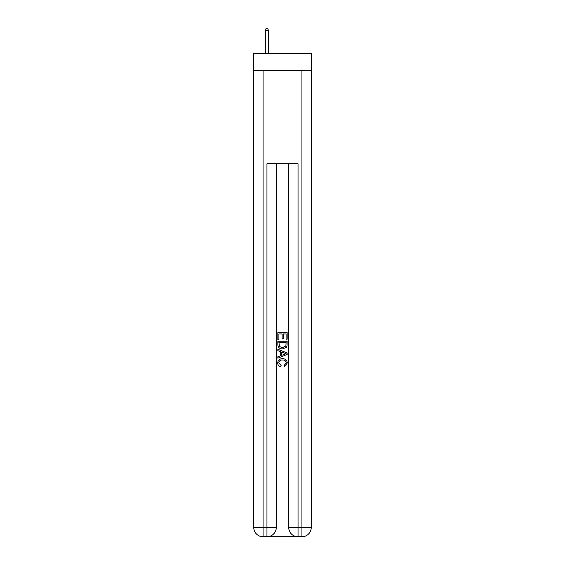 <?xml version="1.0" encoding="UTF-8"?>
<svg xmlns="http://www.w3.org/2000/svg" width="565" height="565" viewBox="0 0 565 565"><rect width="100%" height="100%" fill="white"/><g stroke="black" fill="none" stroke-linecap="round" stroke-linejoin="round"><path stroke-width="0.85" d="M311.251 70.519L311.251 53.428L253.749 53.428L253.749 70.519L311.251 70.519L311.251 527.428L301.929 527.428L301.929 70.519M267.662 536.75L297.338 536.75M298.038 536.75L298.038 527.428L288.715 527.428A9.322 9.322 0 0 0 298.038 536.75L301.929 536.75L301.929 527.428L298.038 527.428L298.038 163.765L266.963 163.765L266.963 527.428L253.749 527.428L253.749 70.519M276.285 163.765L276.285 527.428A9.322 9.322 0 0 1 266.963 536.75L263.071 536.75A9.322 9.322 0 0 1 253.749 527.428M288.715 527.428L288.715 163.765M301.929 536.75A9.322 9.322 0 0 0 311.251 527.428M277.839 339.438L277.839 332.623L287.161 332.623L287.161 339.198L286.088 339.198L286.088 333.943L283.22 333.943L283.22 338.845L282.14 338.845L282.14 333.943L278.912 333.943L278.912 339.438L277.839 339.438M277.839 344.572L277.839 341.232L287.161 341.232L287.027 346.07L286.363 347.426L282.549 348.88C279.569 348.895 277.994 347.461 277.839 344.572M278.912 342.545L279.576 346.67L282.571 347.567L285.897 345.978L286.088 342.545L278.912 342.545M277.839 350.674L277.839 349.283L287.161 352.984L287.161 354.467L277.839 358.168L277.839 356.776L280.706 355.71L280.706 351.741L277.839 350.674M284.365 353.09L281.78 352.136L281.78 355.314L286.088 353.725L284.365 353.09M278.792 362.885L281.13 365.499L280.819 366.812C278.849 366.304 277.811 365.032 277.719 363.005C277.973 360.145 279.59 358.704 282.571 358.683C285.438 358.747 287.006 360.18 287.281 362.984L284.569 366.579L284.287 365.258L286.208 362.921C285.932 360.901 284.718 359.933 282.578 360.004C280.395 359.884 279.131 360.851 278.792 362.885M268.361 53.428L268.361 30.27L265.557 30.27L265.557 53.428M265.557 30.27L266.179 28.25L267.739 28.25L268.361 30.27M263.071 70.519L263.071 536.75M276.285 527.428L266.963 527.428L266.963 536.75"/></g></svg>
